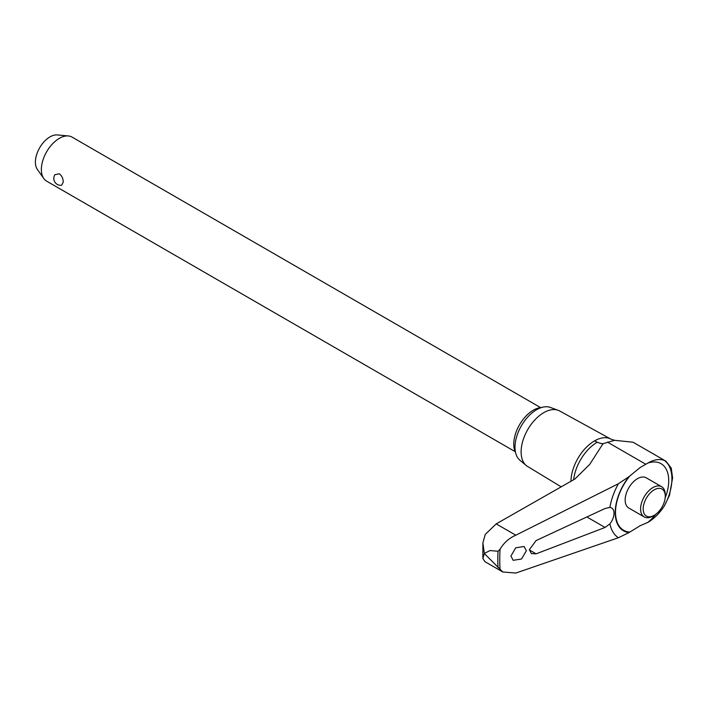 <?xml version="1.0" encoding="UTF-8"?>
<svg xmlns="http://www.w3.org/2000/svg" width="708" height="708" viewBox="0 0 708 708"><rect width="100%" height="100%" fill="white"/><g stroke="black" fill="none" stroke-linecap="round" stroke-linejoin="round"><path stroke-width="1.06" d="M666.007 461.227L633.111 442.234L614.579 440.305L602.986 443.73L589.755 464.342L574.869 479.042L496.202 523.885L485.245 534.434L482.883 542.886L484.343 553.435L490.016 550.567L498.034 551.24L500.069 549.213C503.91 542.744 509.158 538.071 515.805 535.204L618.385 483.75L629.031 476.634L640.059 467.599L647.767 463.103A36.329 20.974 -60 0 1 664.308 460.421L666.007 461.227L671.237 468.085L672.6 477.873L669.467 495.335L664.308 506.016A36.329 20.974 -60 0 1 647.767 522.433L640.059 525.779L629.031 532.566L618.385 537.744L515.805 573.064L502.813 571.993L484.343 553.497L482.865 558.577L484.998 561.71L502.813 571.993M669.68 494.688L669.467 495.335M647.767 522.433A37.09 21.417 120 0 0 655.714 514.335M665.148 497.99A37.09 21.417 120 0 0 668.724 480.67A37.09 21.417 120 0 0 647.767 463.103M654.219 515.318L652.918 516.07A17.443 10.071 -60 0 1 644.2 516.928L628.766 508.017A17.443 10.071 -60 0 1 625.155 500.034A17.443 10.071 -60 0 1 632.766 482.484A17.443 10.071 -60 0 1 646.2 477.811L661.644 486.723A17.443 10.071 -60 0 1 665.255 494.706L665.255 496.202A15.611 9.009 120 0 0 654.219 489.83A15.611 9.009 120 0 0 643.183 508.946A15.611 9.009 120 0 0 654.219 515.318A15.611 9.009 120 0 0 665.255 496.202M614.579 440.305L611.013 439.19A33.294 19.222 120 0 0 610.942 439.146L559.594 410.95A32.037 18.496 120 0 0 558.125 410.286A32.037 18.496 120 0 0 534.071 420.773A32.037 18.496 120 0 0 521.123 451.89A32.037 18.496 120 0 0 526.239 465.501A32.037 18.496 120 0 0 527.557 466.448L561.267 486.883M558.125 410.286L550.373 407.427A30.63 17.682 120 0 0 527.38 417.454A30.63 17.682 120 0 0 514.999 447.208A30.63 17.682 120 0 0 519.893 460.218L526.239 465.501M644.2 516.928A17.443 10.071 -60 0 1 640.59 508.946A17.443 10.071 -60 0 1 648.201 491.396A17.443 10.071 -60 0 1 661.644 486.723M515.557 452.518A27.709 16.001 -60 0 1 513.769 444.12A27.709 16.001 -60 0 1 541.54 407.516M540.585 407.604L72.057 137.104A25.435 14.682 120 0 0 68.357 135.954A25.435 14.682 120 0 0 50.365 146.326A25.435 14.682 120 0 0 41.365 169.513A25.435 14.682 120 0 0 43.781 178.522A25.435 14.682 120 0 0 46.631 181.151L515.15 451.651M61.64 185.257A6.868 6.868 0 0 1 54.941 174.69L59.383 173.805C61.923 175.858 63.207 178.637 63.224 182.133L61.64 185.248M43.781 178.522L37.365 169.433A20.612 11.894 -60 0 1 35.4 162.132A20.612 11.894 -60 0 1 42.692 143.343A20.612 11.894 -60 0 1 57.277 134.936L68.357 135.954M610.942 439.146A33.294 19.222 120 0 0 594.499 440.916A33.294 19.222 120 0 0 570.958 481.307M510.91 556.054L515.743 547.797L524.106 546.487L526.371 550.744L521.539 559.01L513.176 560.311L510.91 556.054M618.385 483.75A48.401 27.948 120 0 0 609.898 507.424A11.629 6.708 -60 0 1 611.606 507.946A11.629 6.708 -60 0 1 614.013 513.273A11.629 6.708 -60 0 1 609.898 523.867L605.057 527.469L536.098 553.842L531.416 553.621L529.363 549.682L536.098 540.558L605.057 508.503L609.898 507.424M609.898 523.867A48.401 27.948 120 0 0 618.385 537.744M603.243 443.872A30.081 17.364 60 0 1 599.764 443.146A30.081 17.364 60 0 1 597.295 442.19A33.71 19.461 120 0 0 573.666 479.741M599.764 443.146A31.187 18.01 -120 0 0 602.986 443.73M594.499 440.916L597.295 442.19M607.393 442.084L645.669 464.183M664.308 506.016A41.604 24.019 120 0 0 671.919 478.82A41.604 24.019 120 0 0 664.308 460.421M629.828 475.988A39.267 22.674 120 0 0 615.518 512.291A39.267 22.674 120 0 0 629.828 532.08M496.202 523.885L515.805 535.204M629.031 476.634A39.807 22.983 120 0 0 615.225 512.565A39.807 22.983 120 0 0 629.031 532.566M500.069 549.213A179.177 103.448 120 0 0 499.751 559.692A179.177 103.448 120 0 0 500.069 569.807M498.034 551.24A180.425 104.165 120 0 0 497.83 559.603A180.425 104.165 120 0 0 498.034 567.727M587.622 517.406L605.057 527.469M529.363 549.957L536.098 553.842M482.865 558.577L482.883 542.886"/></g></svg>

